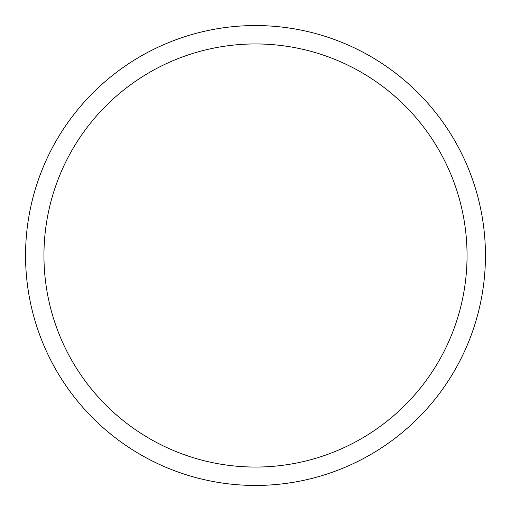 <?xml version="1.0" encoding="UTF-8"?>
<svg xmlns="http://www.w3.org/2000/svg" width="511" height="511" viewBox="0 0 511 511"><rect width="100%" height="100%" fill="white"/><g stroke="black" fill="none" stroke-linecap="round" stroke-linejoin="round"><path stroke-width="0.77" d="M485.45 255.5A229.95 229.95 0 0 1 255.5 485.45A229.95 229.95 0 0 1 25.55 255.5A229.95 229.95 0 0 1 255.5 25.55A229.95 229.95 0 0 1 485.45 255.5M467.054 255.5A211.554 211.554 0 0 1 255.5 467.054A211.554 211.554 0 0 1 43.946 255.5A211.554 211.554 0 0 1 255.5 43.946A211.554 211.554 0 0 1 467.054 255.5"/></g></svg>
